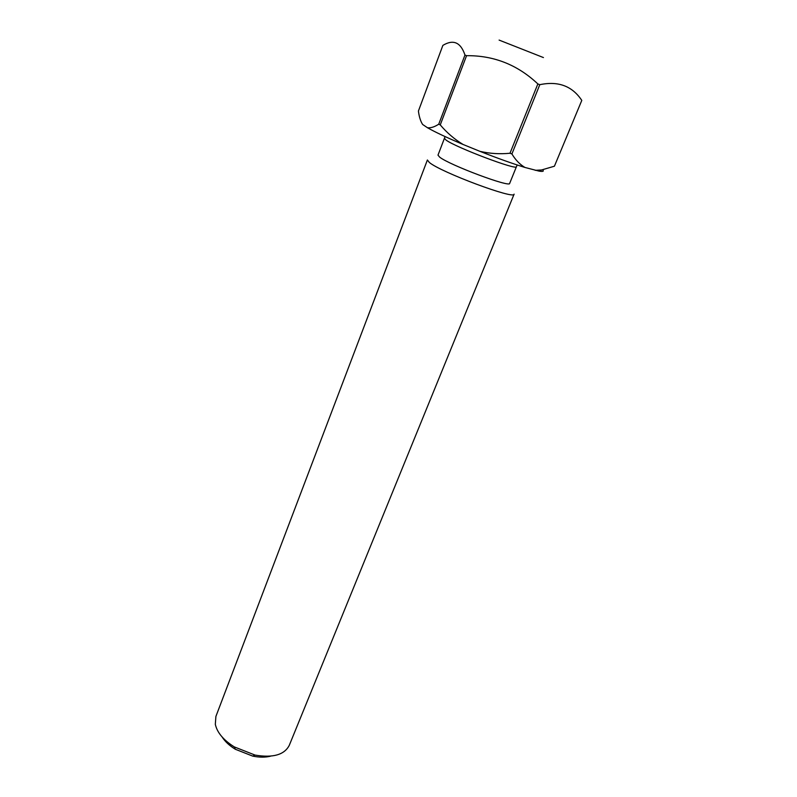 <?xml version="1.0" encoding="UTF-8"?>
<svg xmlns="http://www.w3.org/2000/svg" width="797" height="797" viewBox="0 0 797 797"><rect width="100%" height="100%" fill="white"/><g stroke="black" fill="none" stroke-linecap="round" stroke-linejoin="round"><path stroke-width="1.2" d="M543.434 57.563L499.101 40.089M215.897 716.453L215.32 724.334C217.133 732.563 223.459 740.094 234.308 746.909L255.04 755.078C272.953 758.096 284.37 754.859 289.271 745.354L514.105 194.139C515.161 199.987 440.801 172.262 429.314 162.439L427.391 159.988L215.897 716.453M444.417 138.339L437.991 155.136L439.675 157.139C449.508 165.079 510.548 187.903 509.672 183.37L516.426 166.703C517.532 170.717 456.253 147.614 446.171 140.172L444.417 138.339L445.025 136.556M537.855 83.934L539.798 84.681L511.913 153.941L509.99 153.243L537.855 83.934C517.632 64.836 493.861 55.411 466.554 55.68L440.253 124.9L438.729 124.202L464.97 55.043C460.706 42.311 453.344 39.093 442.873 45.379L418.415 111.032C419.132 116.741 420.537 121.214 422.629 124.462L427.491 127.749C434.853 131.973 446.718 137.552 463.087 144.476C454.459 139.246 446.848 132.72 440.253 124.9M581.79 100.402L554.413 166.214L581.79 100.402C572.276 86.056 558.279 80.816 539.798 84.681M464.97 55.043L466.554 55.68M542.637 169.781C544.182 171.315 542.996 171.763 539.051 171.116L524.934 167.45C512.391 163.584 497.378 158.204 479.904 151.33L463.087 144.476M438.729 124.202C434.475 126.962 430.729 128.138 427.491 127.749M509.99 153.243C499.779 154.259 489.757 153.622 479.904 151.33M524.934 167.45C519.813 164.421 515.47 159.918 511.913 153.941M554.413 166.214L541.581 169.96L535.225 170.319M270.711 756.134C265.461 757.489 259.453 757.479 252.699 756.104L235.324 749.26C229.446 745.653 225.043 741.569 222.124 736.996M516.426 166.703L517.193 164.979M539.051 171.116L541.581 169.96M252.699 756.104L255.04 755.078M235.324 749.26L234.308 746.909"/></g></svg>
